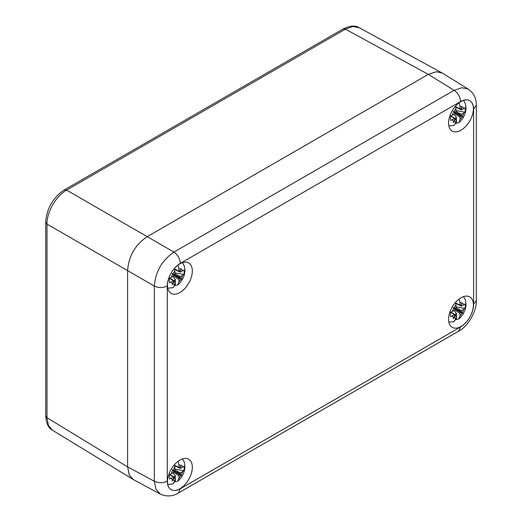 <?xml version="1.0" encoding="UTF-8"?>
<svg xmlns="http://www.w3.org/2000/svg" width="522" height="522" viewBox="0 0 522 522"><rect width="100%" height="100%" fill="white"/><g stroke="black" fill="none" stroke-linecap="round" stroke-linejoin="round"><path stroke-width="0.78" d="M441.977 72.891L436.229 71.729L428.308 74.372L147.217 236.655C135.185 244.805 128.647 256.126 127.609 270.618L127.609 466.877L129.28 475.059L133.162 479.457M180.358 263.342C176.638 265.554 173.474 268.954 170.87 273.528C168.528 277.815 167.334 281.965 167.288 285.978L167.288 481.18C167.334 485.147 168.528 487.913 170.877 489.492C173.474 491.065 176.638 490.81 180.358 488.729L460.534 326.974C464.254 324.756 467.418 321.356 470.022 316.782A17.565 10.14 120 0 0 473.408 304.972A17.565 10.14 120 0 0 469.774 296.927A17.565 10.14 120 0 0 456.235 301.631A17.565 10.14 120 0 0 448.568 319.314A17.565 10.14 120 0 0 452.209 327.353A17.565 10.14 120 0 0 470.015 316.776C472.364 312.495 473.565 308.345 473.604 304.333L473.604 109.131C473.565 105.17 472.364 102.397 470.022 100.818A17.565 10.14 120 0 0 469.774 100.674A17.565 10.14 120 0 0 456.235 105.379A17.565 10.14 120 0 0 448.568 123.061A17.565 10.14 120 0 0 452.209 131.1A17.565 10.14 120 0 0 465.741 126.396A17.565 10.14 120 0 0 473.408 108.72A17.565 10.14 120 0 0 470.015 100.824C467.418 99.245 464.254 99.5 460.534 101.581L180.358 263.342C179.959 258.618 177.819 254.867 173.937 252.087C162.035 260.308 155.497 271.629 154.329 286.049L154.329 481.245L156.013 489.395L160.365 494.106L133.599 479.711L129.417 475.333L127.609 466.877L127.609 270.618L46.993 224.082C46.699 212.121 56.102 195.841 66.601 190.112L345.407 29.147L352.774 26.544L359.064 27.659C355.293 25.173 349.988 25.598 343.143 28.945L345.407 29.147L428.308 74.372L436.529 71.71L442.415 73.139L468.26 89.125L462.003 87.709L454.114 90.326L428.308 74.372L147.217 236.655L66.601 190.112L64.336 189.91L343.143 28.945M133.032 479.379L52.526 430.272L48.422 425.378L46.993 417.698L46.993 224.082L45.688 222.215C46.699 208.441 52.918 197.675 64.336 189.91M167.288 285.978C163.001 288.027 158.681 288.053 154.329 286.049L127.609 270.618C128.647 256.126 135.178 244.805 147.217 236.655L173.937 252.087L454.114 90.326C458.022 93.092 460.163 96.844 460.534 101.581M167.484 481.597A17.565 10.14 120 0 0 170.877 489.486A17.565 10.14 120 0 0 171.125 489.636A17.565 10.14 120 0 0 184.657 484.931A17.565 10.14 120 0 0 192.324 467.255A17.565 10.14 120 0 0 188.683 459.21A17.565 10.14 120 0 0 175.151 463.921A17.565 10.14 120 0 0 167.484 481.597M192.324 271.003A17.565 10.14 120 0 0 188.683 262.957A17.565 10.14 120 0 0 170.877 273.535A17.565 10.14 120 0 0 167.484 285.345A17.565 10.14 120 0 0 171.125 293.384A17.565 10.14 120 0 0 184.657 288.679A17.565 10.14 120 0 0 192.324 271.003M454.786 112.589L460.639 116.275L460.802 115.78L454.642 112.223L454.949 113.15L454.46 113.998L450.688 115.93A10.479 6.049 120 0 0 450.427 118.344A10.479 6.049 120 0 0 450.688 120.458L454.46 118.527L450.675 116.008M460.45 109.222L461.637 109.855L461.148 109.405L462.166 106.801A8.463 4.887 120 0 0 460.012 106.527L459.171 102.749M456 111.551L461.637 114.383L464.985 112.204A10.479 6.049 120 0 0 465.246 109.79A10.479 6.049 120 0 0 464.985 107.676L461.637 109.855M455.628 106.044L456.084 111.173L455.458 112.106L453.155 111.362L453.709 111.943A8.463 4.887 120 0 0 452.398 115.186M455.85 106.853L460.012 108.909L460.012 106.527M463.575 100.368L465.402 103.708L466.061 107.904C465.794 113.75 463.399 118.683 458.864 122.696L460.012 119.584L460.012 117.202L460.502 116.354M454.89 118.455A8.098 4.672 120 0 0 456.417 117.189L453.983 114.272M456.417 117.189L456.417 123.14L458.864 122.696M461.637 114.383L461.148 115.395L462.388 116.439A8.463 4.887 120 0 0 463.699 113.189M460.639 116.275L462.799 116.935L462.388 116.439M456.084 119.466L455.458 119.264L453.931 121.58A8.463 4.887 120 0 0 456.084 121.848L456.084 119.466L454.949 118.755M454.949 118.814L454.46 118.527L454.949 118.97L453.155 122.5L453.931 121.58M454.949 112.987L453.709 111.943M460.502 109.196L460.012 108.909L460.639 109.111L462.166 106.801M462.799 116.935L460.802 115.78L461.148 115.395M455.837 123.577A15.145 8.743 120 0 0 456.417 123.14M448.842 125.887L454.205 125.378L456.084 121.848M454.773 119.323L455.458 119.264M455.458 112.106L454.642 112.223L453.155 111.362M461.148 109.405L460.854 108.785M464.985 112.204L456.084 110.631M173.702 274.872L179.555 278.559L179.712 278.063L173.558 274.507L173.865 275.433L173.369 276.282L169.604 278.213A10.479 6.049 120 0 0 169.337 280.627A10.479 6.049 120 0 0 169.604 282.741L173.369 280.81L169.585 278.291M179.366 271.505L180.553 272.138L180.064 271.688L181.082 269.084A8.463 4.887 120 0 0 178.922 268.81L178.087 265.032M174.909 273.841L180.553 276.667L183.894 274.487A10.479 6.049 120 0 0 184.162 272.073A10.479 6.049 120 0 0 183.894 269.959L180.553 272.138M174.544 268.328L175 273.456L174.368 274.389L172.071 273.645L172.619 274.226A8.463 4.887 120 0 0 171.307 277.469M174.766 269.137L178.922 271.192L178.922 268.81M182.491 262.651L184.318 265.992L184.977 270.187C184.71 276.034 182.308 280.966 177.774 284.979L178.922 281.867L178.922 279.485L179.418 278.637M173.8 280.738A8.098 4.672 120 0 0 175.327 279.472L172.899 276.556M175.327 279.472L175.327 285.423L177.774 284.979M180.553 276.667L180.064 277.678L181.304 278.722A8.463 4.887 120 0 0 182.615 275.472M179.555 278.559L181.715 279.218L181.304 278.722M175 281.75L174.368 281.547L172.847 283.864A8.463 4.887 120 0 0 175 284.131L175 281.75L173.859 281.038M173.865 281.097L173.369 280.81L173.865 281.254L172.071 284.784L172.847 283.864M173.865 275.27L172.619 274.226M179.418 271.479L178.922 271.192L179.555 271.394L181.082 269.084M181.715 279.218L179.712 278.063L180.064 277.678M174.753 285.86A15.145 8.743 120 0 0 175.327 285.423M167.758 288.17L173.115 287.661L175 284.131M173.689 281.606L174.368 281.547M174.368 274.389L173.558 274.507L172.071 273.645M180.064 271.688L179.77 271.068M183.894 274.487L175 272.915M173.702 471.125L179.555 474.811L179.712 474.315L173.558 470.759L173.865 471.686L173.369 472.534L169.604 474.465A10.479 6.049 120 0 0 169.337 476.88A10.479 6.049 120 0 0 169.604 478.994L173.369 477.062L169.585 474.544M179.366 467.758L180.553 468.391L180.064 467.94L181.082 465.337A8.463 4.887 120 0 0 178.922 465.063L178.087 461.285M174.909 470.094L180.553 472.919L183.894 470.74A10.479 6.049 120 0 0 184.162 468.325A10.479 6.049 120 0 0 183.894 466.211L180.553 468.391M174.544 464.58L175 469.709L174.368 470.642L172.071 469.898L172.619 470.479A8.463 4.887 120 0 0 171.307 473.722M174.766 465.389L178.922 467.444L178.922 465.063M182.491 458.903L184.318 462.244L184.977 466.44C184.71 472.286 182.308 477.219 177.774 481.232L178.922 478.119L178.922 475.738L179.418 474.889M173.8 476.991A8.098 4.672 120 0 0 175.327 475.725L172.899 472.808M175.327 475.725L175.327 481.675L177.774 481.232M180.553 472.919L180.064 473.93L181.304 474.974A8.463 4.887 120 0 0 182.615 471.725M179.555 474.811L181.715 475.47L181.304 474.974M175 478.002L174.368 477.8L172.847 480.116A8.463 4.887 120 0 0 175 480.384L175 478.002L173.859 477.291M173.865 477.349L173.369 477.062L173.865 477.506L172.071 481.036L172.847 480.116M173.865 471.523L172.619 470.479M179.418 467.732L178.922 467.444L179.555 467.647L181.082 465.337M181.715 475.47L179.712 474.315L180.064 473.93M174.753 482.113A15.145 8.743 120 0 0 175.327 481.675M167.758 484.423L173.115 483.914L175 480.384M173.689 477.858L174.368 477.8M174.368 470.642L173.558 470.759L172.071 469.898M180.064 467.94L179.77 467.32M183.894 470.74L175 469.167M454.786 308.841L460.639 312.528L460.802 312.032L454.642 308.476L454.949 309.402L454.46 310.251L450.688 312.182A10.479 6.049 120 0 0 450.427 314.596A10.479 6.049 120 0 0 450.688 316.71L454.46 314.779L450.675 312.26M460.45 305.474L461.637 306.107L461.148 305.657L462.166 303.054A8.463 4.887 120 0 0 460.012 302.78L459.171 299.002M456 307.804L461.637 310.636L464.985 308.456A10.479 6.049 120 0 0 465.246 306.042A10.479 6.049 120 0 0 464.985 303.928L461.637 306.107M455.628 302.297L456.084 307.425L455.458 308.358L453.155 307.615L453.709 308.195A8.463 4.887 120 0 0 452.398 311.438M455.85 303.106L460.012 305.161L460.012 302.78M463.575 296.62L465.402 299.961L466.061 304.156C465.794 310.003 463.399 314.936 458.864 318.949L460.012 315.836L460.012 313.454L460.502 312.606M454.89 314.707A8.098 4.672 120 0 0 456.417 313.441L453.983 310.525M456.417 313.441L456.417 319.392L458.864 318.949M461.637 310.636L461.148 311.647L462.388 312.691A8.463 4.887 120 0 0 463.699 309.442M460.639 312.528L462.799 313.187L462.388 312.691M456.084 315.719L455.458 315.516L453.931 317.833A8.463 4.887 120 0 0 456.084 318.1L456.084 315.719L454.949 315.007M454.949 315.066L454.46 314.779L454.949 315.223L453.155 318.753L453.931 317.833M454.949 309.239L453.709 308.195M460.502 305.448L460.012 305.161L460.639 305.363L462.166 303.054M462.799 313.187L460.802 312.032L461.148 311.647M455.837 319.829A15.145 8.743 120 0 0 456.417 319.392M448.842 322.139L454.205 321.63L456.084 318.1M454.773 315.575L455.458 315.516M455.458 308.358L454.642 308.476L453.155 307.615M461.148 305.657L460.854 305.037M464.985 308.456L456.084 306.884M52.533 430.272C48.494 428.242 46.21 423.433 45.688 415.838L46.993 417.698L127.609 466.877L154.329 481.245C158.681 483.222 163.001 483.196 167.288 481.18M180.358 488.729L178.446 492.964L458.623 331.202C468.136 326.361 476.886 310.825 476.312 300.555L476.312 105.353C476.449 98.495 473.761 93.086 468.26 89.125M460.534 326.974L458.623 331.202M473.604 304.333L476.312 300.555M473.604 109.131L476.312 105.353M463.699 108.661A8.463 4.887 120 0 0 462.388 106.925M456.084 108.791A8.463 4.887 120 0 0 453.931 111.551M454.74 113.731L460.012 117.202M460.012 119.584A8.463 4.887 120 0 0 462.166 116.824M452.398 119.721A8.463 4.887 120 0 0 453.709 121.45M455.027 112.165L461.148 115.231M182.615 270.944A8.463 4.887 120 0 0 181.304 269.208M175 271.075A8.463 4.887 120 0 0 172.847 273.835M173.656 276.014L178.922 279.485M178.922 281.867A8.463 4.887 120 0 0 181.082 279.107M171.307 282.004A8.463 4.887 120 0 0 172.619 283.733M173.943 274.448L180.064 277.515M182.615 467.197A8.463 4.887 120 0 0 181.304 465.461M175 467.327A8.463 4.887 120 0 0 172.847 470.087M173.656 472.266L178.922 475.738M178.922 478.119A8.463 4.887 120 0 0 181.082 475.359M171.307 478.256A8.463 4.887 120 0 0 172.619 479.986M173.943 470.7L180.064 473.767M463.699 304.913A8.463 4.887 120 0 0 462.388 303.178M456.084 305.044A8.463 4.887 120 0 0 453.931 307.804M454.74 309.983L460.012 313.454M460.012 315.836A8.463 4.887 120 0 0 462.166 313.076M452.398 315.973A8.463 4.887 120 0 0 453.709 317.702M455.027 308.417L461.148 311.484M45.688 415.838L45.688 222.215M441.853 72.819L359.064 27.653M160.365 494.106C166.648 496.879 172.678 496.5 178.446 492.964M455.954 119.16L450.936 115.845M454.819 118.501L450.864 115.871M455.915 107.127L460.169 109.235M461.304 109.894L455.928 107.199M174.87 281.443L169.852 278.128M173.735 280.784L169.78 278.154M174.824 269.411L179.079 271.518M180.22 272.177L174.837 269.482M174.87 477.695L169.852 474.381M173.735 477.036L169.78 474.407M174.824 465.663L179.079 467.771M180.22 468.43L174.837 465.735M455.954 315.412L450.936 312.097M454.819 314.753L450.864 312.123M455.915 303.38L460.169 305.487M461.304 306.146L455.928 303.452"/></g></svg>
